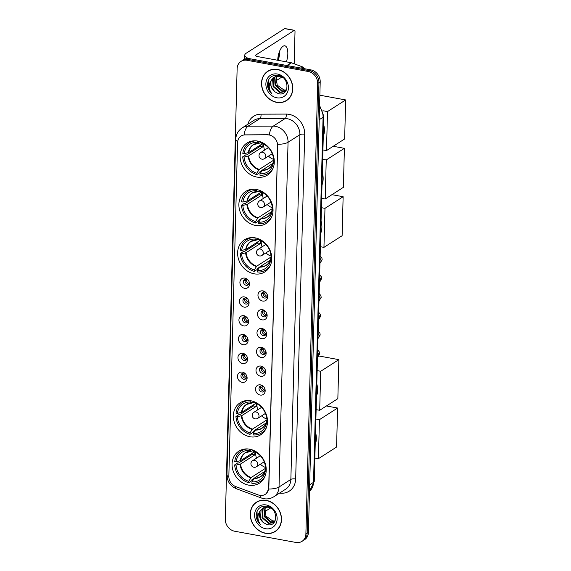 <?xml version="1.0" encoding="UTF-8"?>
<svg xmlns="http://www.w3.org/2000/svg" width="571" height="571" viewBox="0 0 571 571"><rect width="100%" height="100%" fill="white"/><g stroke="black" fill="none" stroke-linecap="round" stroke-linejoin="round"><path stroke-width="0.86" d="M249.627 449.17A19.021 16.224 -122.6 0 0 238.892 451.133A19.021 16.224 -122.6 0 0 232.875 470.133A19.021 16.224 -122.6 0 0 248.685 485.136A19.021 16.224 -122.6 0 0 259.42 483.173A19.021 16.224 -122.6 0 0 265.436 464.173A19.021 16.224 -122.6 0 0 249.627 449.17M256.429 189.465A19.021 16.224 -122.6 0 0 245.694 191.435A19.021 16.224 -122.6 0 0 239.677 210.428A19.021 16.224 -122.6 0 0 255.487 225.431A19.021 16.224 -122.6 0 0 266.222 223.468A19.021 16.224 -122.6 0 0 272.231 204.468A19.021 16.224 -122.6 0 0 256.429 189.465M255.158 237.85A19.021 16.224 -122.6 0 0 244.424 239.82A19.021 16.224 -122.6 0 0 238.414 258.813A19.021 16.224 -122.6 0 0 254.216 273.816A19.021 16.224 -122.6 0 0 264.951 271.853A19.021 16.224 -122.6 0 0 270.968 252.853A19.021 16.224 -122.6 0 0 255.158 237.85M250.89 400.785A19.021 16.224 -122.6 0 0 240.163 402.748A19.021 16.224 -122.6 0 0 234.146 421.748A19.021 16.224 -122.6 0 0 249.948 436.751A19.021 16.224 -122.6 0 0 260.683 434.788A19.021 16.224 -122.6 0 0 266.7 415.788A19.021 16.224 -122.6 0 0 250.89 400.785M257.692 141.08A19.021 16.224 -122.6 0 0 246.958 143.05A19.021 16.224 -122.6 0 0 240.948 162.043A19.021 16.224 -122.6 0 0 256.75 177.046A19.021 16.224 -122.6 0 0 267.485 175.083A19.021 16.224 -122.6 0 0 273.502 156.083A19.021 16.224 -122.6 0 0 257.692 141.08M244.609 288.326A5.382 4.589 57.4 0 1 239.913 282.352A5.382 4.589 57.4 0 1 244.88 278.141A5.382 4.589 57.4 0 1 247.935 279.89A5.382 4.589 57.4 0 1 249.12 281.731A5.382 4.589 57.4 0 1 244.609 288.326M248.107 280.075A3.233 2.755 -122.6 0 0 246.401 279.169A3.233 2.755 -122.6 0 0 244.581 279.505A3.233 2.755 -122.6 0 0 243.56 282.731A3.233 2.755 -122.6 0 0 246.244 285.279A3.233 2.755 -122.6 0 0 248.064 284.943A3.233 2.755 -122.6 0 0 249.02 281.503M244.117 307.119A5.382 4.589 57.4 0 1 239.42 301.145A5.382 4.589 57.4 0 1 244.388 296.941A5.382 4.589 57.4 0 1 247.443 298.683A5.382 4.589 57.4 0 1 248.628 300.532A5.382 4.589 57.4 0 1 244.117 307.119M247.614 298.876A3.233 2.755 -122.6 0 0 245.908 297.962A3.233 2.755 -122.6 0 0 244.088 298.298A3.233 2.755 -122.6 0 0 243.068 301.524A3.233 2.755 -122.6 0 0 245.751 304.072A3.233 2.755 -122.6 0 0 247.571 303.736A3.233 2.755 -122.6 0 0 248.528 300.296M243.624 325.92A5.382 4.589 57.4 0 1 238.928 319.946A5.382 4.589 57.4 0 1 243.896 315.742A5.382 4.589 57.4 0 1 246.958 317.483A5.382 4.589 57.4 0 1 248.135 319.325A5.382 4.589 57.4 0 1 243.624 325.92M247.122 317.669A3.233 2.755 -122.6 0 0 245.416 316.762A3.233 2.755 -122.6 0 0 243.596 317.098A3.233 2.755 -122.6 0 0 242.575 320.324A3.233 2.755 -122.6 0 0 245.259 322.872A3.233 2.755 -122.6 0 0 247.079 322.536A3.233 2.755 -122.6 0 0 248.035 319.096M243.132 344.713A5.382 4.589 57.4 0 1 238.435 338.739A5.382 4.589 57.4 0 1 243.403 334.535A5.382 4.589 57.4 0 1 246.465 336.276A5.382 4.589 57.4 0 1 247.643 338.125A5.382 4.589 57.4 0 1 243.132 344.713M246.629 336.469A3.233 2.755 -122.6 0 0 244.923 335.562A3.233 2.755 -122.6 0 0 243.103 335.891A3.233 2.755 -122.6 0 0 242.083 339.117A3.233 2.755 -122.6 0 0 244.766 341.665A3.233 2.755 -122.6 0 0 246.586 341.337A3.233 2.755 -122.6 0 0 247.543 337.896M242.639 363.513A5.382 4.589 57.4 0 1 237.943 357.539A5.382 4.589 57.4 0 1 242.911 353.335A5.382 4.589 57.4 0 1 245.973 355.076A5.382 4.589 57.4 0 1 247.15 356.918A5.382 4.589 57.4 0 1 242.639 363.513M246.137 355.262A3.233 2.755 -122.6 0 0 244.438 354.355A3.233 2.755 -122.6 0 0 242.611 354.691A3.233 2.755 -122.6 0 0 241.59 357.917A3.233 2.755 -122.6 0 0 244.274 360.465A3.233 2.755 -122.6 0 0 246.094 360.13A3.233 2.755 -122.6 0 0 247.05 356.689M242.147 382.313A5.382 4.589 57.4 0 1 237.45 376.339A5.382 4.589 57.4 0 1 242.418 372.128A5.382 4.589 57.4 0 1 245.48 373.877A5.382 4.589 57.4 0 1 246.658 375.718A5.382 4.589 57.4 0 1 242.147 382.313M245.644 374.062A3.233 2.755 -122.6 0 0 243.945 373.156A3.233 2.755 -122.6 0 0 242.118 373.491A3.233 2.755 -122.6 0 0 241.098 376.717A3.233 2.755 -122.6 0 0 243.781 379.265A3.233 2.755 -122.6 0 0 245.609 378.93A3.233 2.755 -122.6 0 0 246.558 375.49M262.667 301.067A5.382 4.589 57.4 0 1 257.964 295.093A5.382 4.589 57.4 0 1 262.931 290.889A5.382 4.589 57.4 0 1 265.993 292.63A5.382 4.589 57.4 0 1 267.178 294.479A5.382 4.589 57.4 0 1 262.667 301.067M266.157 292.823A3.233 2.755 -122.6 0 0 264.459 291.917A3.233 2.755 -122.6 0 0 262.639 292.245A3.233 2.755 -122.6 0 0 261.618 295.471A3.233 2.755 -122.6 0 0 264.302 298.019A3.233 2.755 -122.6 0 0 266.122 297.691A3.233 2.755 -122.6 0 0 267.071 294.251M262.175 319.867A5.382 4.589 57.4 0 1 257.471 313.893A5.382 4.589 57.4 0 1 262.439 309.689A5.382 4.589 57.4 0 1 265.501 311.431A5.382 4.589 57.4 0 1 266.686 313.272A5.382 4.589 57.4 0 1 262.175 319.867M265.665 311.616A3.233 2.755 -122.6 0 0 263.966 310.71A3.233 2.755 -122.6 0 0 262.146 311.045A3.233 2.755 -122.6 0 0 261.125 314.271A3.233 2.755 -122.6 0 0 263.809 316.819A3.233 2.755 -122.6 0 0 265.629 316.484A3.233 2.755 -122.6 0 0 266.578 313.044M261.682 338.667A5.382 4.589 57.4 0 1 256.986 332.693A5.382 4.589 57.4 0 1 261.946 328.482A5.382 4.589 57.4 0 1 265.008 330.231A5.382 4.589 57.4 0 1 266.193 332.072A5.382 4.589 57.4 0 1 261.682 338.667M265.18 330.416A3.233 2.755 -122.6 0 0 263.474 329.51A3.233 2.755 -122.6 0 0 261.654 329.845A3.233 2.755 -122.6 0 0 260.633 333.071A3.233 2.755 -122.6 0 0 263.317 335.62A3.233 2.755 -122.6 0 0 265.137 335.284A3.233 2.755 -122.6 0 0 266.086 331.844M261.19 357.46A5.382 4.589 57.4 0 1 256.493 351.486A5.382 4.589 57.4 0 1 261.454 347.282A5.382 4.589 57.4 0 1 264.516 349.024A5.382 4.589 57.4 0 1 265.701 350.872A5.382 4.589 57.4 0 1 261.19 357.46M264.687 349.216A3.233 2.755 -122.6 0 0 262.981 348.31A3.233 2.755 -122.6 0 0 261.161 348.638A3.233 2.755 -122.6 0 0 260.14 351.864A3.233 2.755 -122.6 0 0 262.824 354.413A3.233 2.755 -122.6 0 0 264.644 354.084A3.233 2.755 -122.6 0 0 265.601 350.637M260.697 376.26A5.382 4.589 57.4 0 1 256.001 370.286A5.382 4.589 57.4 0 1 260.961 366.082A5.382 4.589 57.4 0 1 264.023 367.824A5.382 4.589 57.4 0 1 265.208 369.665A5.382 4.589 57.4 0 1 260.697 376.26M264.195 368.01A3.233 2.755 -122.6 0 0 262.489 367.103A3.233 2.755 -122.6 0 0 260.669 367.438A3.233 2.755 -122.6 0 0 259.648 370.665A3.233 2.755 -122.6 0 0 262.332 373.213A3.233 2.755 -122.6 0 0 264.152 372.877A3.233 2.755 -122.6 0 0 265.108 369.437M260.205 395.053A5.382 4.589 57.4 0 1 255.508 389.087A5.382 4.589 57.4 0 1 260.469 384.875A5.382 4.589 57.4 0 1 263.531 386.624A5.382 4.589 57.4 0 1 264.716 388.466A5.382 4.589 57.4 0 1 260.205 395.053M263.702 386.81A3.233 2.755 -122.6 0 0 261.996 385.903A3.233 2.755 -122.6 0 0 260.176 386.239A3.233 2.755 -122.6 0 0 259.155 389.465A3.233 2.755 -122.6 0 0 261.839 392.006A3.233 2.755 -122.6 0 0 263.659 391.677A3.233 2.755 -122.6 0 0 264.616 388.237M248.749 284.272A3.233 2.755 57.4 0 1 247.821 284.265A3.233 2.755 57.4 0 1 245.33 282.238A3.233 2.755 57.4 0 1 245.473 279.162M248.257 303.073A3.233 2.755 57.4 0 1 247.329 303.058A3.233 2.755 57.4 0 1 244.838 301.031A3.233 2.755 57.4 0 1 244.98 297.955M247.764 321.866A3.233 2.755 57.4 0 1 246.836 321.858A3.233 2.755 57.4 0 1 244.345 319.831A3.233 2.755 57.4 0 1 244.488 316.755M247.272 340.666A3.233 2.755 57.4 0 1 246.344 340.659A3.233 2.755 57.4 0 1 243.853 338.632A3.233 2.755 57.4 0 1 243.995 335.548M246.786 359.466A3.233 2.755 57.4 0 1 245.851 359.452A3.233 2.755 57.4 0 1 243.36 357.425A3.233 2.755 57.4 0 1 243.503 354.348M246.294 378.259A3.233 2.755 57.4 0 1 245.359 378.252A3.233 2.755 57.4 0 1 242.868 376.225A3.233 2.755 57.4 0 1 243.01 373.148M266.807 297.02A3.233 2.755 57.4 0 1 265.879 297.013A3.233 2.755 57.4 0 1 263.388 294.986A3.233 2.755 57.4 0 1 263.531 291.902M266.314 315.82A3.233 2.755 57.4 0 1 265.387 315.806A3.233 2.755 57.4 0 1 262.896 313.779A3.233 2.755 57.4 0 1 263.038 310.703M265.822 334.613A3.233 2.755 57.4 0 1 264.894 334.606A3.233 2.755 57.4 0 1 262.403 332.579A3.233 2.755 57.4 0 1 262.546 329.503M265.329 353.413A3.233 2.755 57.4 0 1 264.402 353.406A3.233 2.755 57.4 0 1 261.911 351.379A3.233 2.755 57.4 0 1 262.053 348.296M264.837 372.213A3.233 2.755 57.4 0 1 263.909 372.199A3.233 2.755 57.4 0 1 261.418 370.172A3.233 2.755 57.4 0 1 261.561 367.096M264.344 391.007A3.233 2.755 57.4 0 1 263.417 390.999A3.233 2.755 57.4 0 1 260.926 388.972A3.233 2.755 57.4 0 1 261.068 385.889M267.671 134.863A9.693 8.265 57.4 0 1 269.184 134.999A9.693 8.265 57.4 0 1 277.642 145.755L268.691 487.77A9.693 8.265 57.4 0 1 265.215 494.343A9.693 8.265 57.4 0 1 258.242 494.929L235.794 486.613A9.693 8.265 57.4 0 1 228.843 476.278L237.579 142.636A9.693 8.265 57.4 0 1 241.055 136.062A9.693 8.265 57.4 0 1 245.009 134.927L267.899 134.72L270.597 135.256M277.577 69.462A17.408 14.846 -122.6 0 0 267.756 71.261A17.408 14.846 -122.6 0 0 262.253 88.641A17.408 14.846 -122.6 0 0 276.721 102.373A17.408 14.846 -122.6 0 0 286.542 100.575A17.408 14.846 -122.6 0 0 292.045 83.188A17.408 14.846 -122.6 0 0 277.577 69.462M268.399 70.868A17.408 14.846 -122.6 0 0 267.228 71.839M266.293 500.374A17.408 14.846 -122.6 0 0 256.472 502.173A17.408 14.846 -122.6 0 0 250.969 519.56A17.408 14.846 -122.6 0 0 265.436 533.285A17.408 14.846 -122.6 0 0 275.258 531.487A17.408 14.846 -122.6 0 0 280.761 514.107A17.408 14.846 -122.6 0 0 266.293 500.374M257.121 501.788A17.408 14.846 -122.6 0 0 255.944 502.751M237.664 141.608A12.562 4.09 1.5 0 1 235.737 139.353C235.973 134.492 238.114 130.666 242.161 127.883A14.361 12.241 57.4 0 1 248.021 126.198L273.273 126.127A14.361 12.241 57.4 0 1 275.522 126.334A14.361 12.241 57.4 0 1 288.055 142.265A12.562 4.09 -178.5 0 1 277.713 144.299L268.841 487.677L268.684 489.033L266.414 493.38M240.991 61.411L243.517 59.791A10.77 9.179 -122.6 0 1 249.591 58.677L310.81 69.876A10.77 9.179 -122.6 0 1 320.21 81.824L308.411 532.422A10.77 9.179 -122.6 0 1 304.55 539.716L303.287 540.53A10.77 9.179 -122.6 0 0 307.148 533.228L318.946 82.631A10.77 9.179 -122.6 0 0 309.546 70.69L248.328 59.491A10.77 9.179 -122.6 0 0 242.254 60.597A10.77 9.179 -122.6 0 1 248.328 59.491L309.546 70.69A10.77 9.179 -122.6 0 1 318.946 82.631L307.148 533.228A10.77 9.179 -122.6 0 1 303.287 540.53L302.023 541.337A10.77 9.179 -122.6 0 0 305.885 534.042L317.683 83.445A10.77 9.179 -122.6 0 0 308.283 71.496L247.065 60.298A10.77 9.179 -122.6 0 0 240.991 61.411A10.77 9.179 -122.6 0 0 237.129 68.706L225.331 519.303A10.77 9.179 -122.6 0 0 234.731 531.251L295.949 542.45A10.77 9.179 -122.6 0 0 302.023 541.337M268.684 489.033A12.562 4.09 1.5 0 0 279.026 486.999L288.055 142.265L299.896 134.677A14.361 12.241 -122.6 0 0 287.363 118.747A14.361 12.241 -122.6 0 0 285.122 118.54L259.862 118.611L248.021 126.198A12.562 5.767 89.8 0 0 244.11 134.877L267.899 134.72M274.508 531.729A17.408 14.846 -122.6 0 0 275.879 531.066M285.793 100.81A17.408 14.846 -122.6 0 0 287.163 100.153M286.442 100.425A17.23 14.689 -122.6 0 0 291.888 83.216A17.23 14.689 -122.6 0 0 277.577 69.626A17.23 14.689 -122.6 0 0 267.856 71.411A17.23 14.689 -122.6 0 0 262.41 88.612A17.23 14.689 -122.6 0 0 276.721 102.202A17.23 14.689 -122.6 0 0 286.442 100.425L287.705 99.611A17.23 14.689 -122.6 0 0 288.334 99.19M283.766 89.925A8.972 7.651 -122.6 0 0 283.873 89.947L277.22 85.158L276.114 76.942M285.643 90.989L281.867 91.232L275.336 85.5L276.25 76.314M285.857 90.768L282.367 90.91L275.836 85.179L276.557 76.243M286.335 90.189L284.708 91.731L279.861 92.516L273.331 86.785L273.887 78.091L275.079 76.7M284.95 91.567L280.361 92.195L273.83 86.464L274.387 77.77L275.358 76.585M274.865 91.788L278.405 93.651C289.79 96.77 289.818 76.899 278.263 75.322C271.268 74.822 267.678 78.256 267.478 85.629C267.942 88.691 269.319 91.303 271.61 93.466C268.456 88.698 268.463 84.137 271.632 79.783A8.972 7.651 -122.6 0 0 274.865 91.788L271.825 87.748L272.381 79.055L274.28 77.106M271.632 79.783L274.023 77.263L279.305 76.2L282.902 77.577M286.414 90.032L283.873 89.947A8.972 7.651 -122.6 0 0 286.435 89.975M277.463 74.037A12.562 10.713 -122.6 0 0 265.872 83.851A12.562 10.713 -122.6 0 0 276.835 97.791A12.562 10.713 -122.6 0 0 288.426 87.977A12.562 10.713 -122.6 0 0 277.463 74.037M269.769 70.212A17.23 14.689 -122.6 0 0 269.119 70.597L267.856 71.411M271.61 93.466L268.748 89.29L268.284 80.461M279.64 51.097A11.484 4.696 -79.6 0 1 279.64 52.375A11.484 4.696 -79.6 0 1 278.191 60.348M286.371 61.846A11.484 4.696 100.4 0 0 287.82 53.874A11.484 4.696 100.4 0 0 284.829 45.808A11.484 4.696 100.4 0 0 277.713 60.262M248.813 58.57A14.361 4.668 -178.5 0 1 244.766 55.187A14.361 4.668 -178.5 0 1 246.229 53.203L284.608 28.621A1.792 0.735 -79.6 0 1 284.886 28.55L294.55 30.32A1.792 0.735 100.4 0 0 294.272 30.384L255.901 54.973A3.59 1.171 1.5 0 0 255.53 55.466A3.59 1.171 1.5 0 0 257.542 56.572L291.231 62.739A1.792 1.527 57.4 0 1 291.51 62.81L302.873 67.021A1.792 1.527 57.4 0 1 304.15 68.656M277.92 60.298A14.361 5.874 100.4 0 0 279.405 51.697M294.172 63.795L295.014 31.576A1.792 0.735 100.4 0 0 294.55 30.32M281.896 77.014L275.786 80.925M275.158 531.337A17.23 14.689 -122.6 0 0 280.611 514.136A17.23 14.689 -122.6 0 0 266.293 500.546A17.23 14.689 -122.6 0 0 256.572 502.323A17.23 14.689 -122.6 0 0 251.126 519.531A17.23 14.689 -122.6 0 0 265.436 533.121A17.23 14.689 -122.6 0 0 275.158 531.337L276.421 530.53A17.23 14.689 -122.6 0 0 277.049 530.102M272.481 520.845A8.972 7.651 -122.6 0 0 272.588 520.866L265.943 516.07L264.83 507.855M274.358 521.901L270.583 522.151L264.052 516.42L264.965 507.234M274.572 521.68L271.082 521.83L264.551 516.098L265.272 507.162M275.051 521.102L273.423 522.651L268.577 523.436L262.046 517.704L262.603 509.004L263.795 507.619M273.666 522.479L269.077 523.115L262.546 517.383L263.103 508.682L264.073 507.505M263.581 522.701L267.121 524.571C278.505 527.683 278.534 507.812 266.978 506.234C259.983 505.735 256.393 509.175 256.193 516.548C256.657 519.61 258.035 522.222 260.326 524.385C257.171 519.61 257.178 515.049 260.347 510.695A8.972 7.651 -122.6 0 0 263.581 522.701L260.54 518.668L261.097 509.967L262.995 508.026M260.347 510.695L262.739 508.176L268.02 507.112L271.618 508.49M275.129 520.945L272.588 520.866A8.972 7.651 -122.6 0 0 275.151 520.895M266.179 504.957A12.562 10.713 -122.6 0 0 254.587 514.771A12.562 10.713 -122.6 0 0 265.558 528.71A12.562 10.713 -122.6 0 0 277.142 518.896A12.562 10.713 -122.6 0 0 266.179 504.957M258.485 501.124A17.23 14.689 -122.6 0 0 257.835 501.516L256.572 502.323M260.326 524.385L257.464 520.202L257 511.38M262.168 170.329L259.926 171.764L259.905 172.613L256.75 174.64A17.944 15.303 -122.6 0 1 242.725 156.818L244.088 157.068A16.438 14.018 -122.6 0 0 256.786 173.206L259.255 169.409L273.588 160.23A14.068 11.998 -122.6 0 0 273.944 160.337M263.003 143.735A14.068 11.998 -122.6 0 0 262.967 146.733L248.642 155.912L244.088 157.068M257.628 141.073L257.592 142.315A16.438 14.018 -122.6 0 0 244.174 153.678L248.728 152.521L262.66 143.599M260.826 142.457L259.619 143.078L257.592 142.315M323.279 136.54A19.742 16.83 -122.6 0 0 323.6 124.321M242.725 156.818L245.887 154.798L246.693 154.941L260.276 146.24A17.051 14.539 57.4 0 1 260.233 145.155M272.81 163.377L262.474 169.994L260.012 173.798L259.969 175.226A17.944 15.303 -122.6 0 0 268.484 173.163A17.944 15.303 -122.6 0 0 273.188 167.945M255.829 140.851A17.944 15.303 -122.6 0 0 249.12 142.943A17.944 15.303 -122.6 0 0 242.818 153.428L244.174 153.678M260.012 173.798A16.438 14.018 -122.6 0 0 273.423 162.435L274.287 162.592M256.786 173.206L256.75 174.64M273.423 162.435L273.516 160.736L274.244 160.144M262.139 170.372A14.239 12.141 -122.6 0 0 273.516 160.736L273.695 160.501M259.948 143.021L259.619 143.078A14.239 12.141 -122.6 0 0 248.242 152.707M274.137 159.152L273.516 159.038A16.438 14.018 -122.6 0 0 262.032 143.321A16.438 14.018 -122.6 0 0 260.819 142.9L260.84 141.972M260.819 142.9L262.838 143.664A14.239 12.141 -122.6 0 1 262.874 143.678L262.853 143.671M260.276 146.24L262.967 146.733M273.588 160.23L273.573 160.601M274.187 159.566A13.497 11.506 57.4 0 1 268.456 156.133M264.58 150.087A13.497 11.506 57.4 0 1 263.788 144.128M319.86 95.214L345.669 99.939L344.648 138.96L326.484 150.594L322.929 149.945M326.484 150.594L327.511 111.573L345.669 99.939M322.893 110.731L327.511 111.573M260.897 218.714L258.663 220.149L258.642 220.998L255.48 223.025A17.944 15.303 -122.6 0 1 241.462 205.203L242.825 205.453A16.438 14.018 -122.6 0 0 255.523 221.591L257.992 217.794L272.317 208.615A14.068 11.998 -122.6 0 0 272.681 208.722M261.739 192.12A14.068 11.998 -122.6 0 0 261.704 195.118L247.371 204.297L242.825 205.453M256.358 189.458L256.329 190.7A16.438 14.018 -122.6 0 0 242.911 202.055L247.464 200.906L261.39 191.984M259.562 190.842L258.349 191.463L256.329 190.7M322.015 184.925A19.742 16.83 -122.6 0 0 322.337 172.706M241.462 205.203L244.616 203.176L245.43 203.326L259.013 194.625A17.051 14.539 57.4 0 1 258.963 193.54M271.546 211.762L261.211 218.379L258.742 222.183L258.706 223.611A17.944 15.303 -122.6 0 0 267.214 221.548A17.944 15.303 -122.6 0 0 271.924 216.33M254.566 189.237A17.944 15.303 -122.6 0 0 247.857 191.328A17.944 15.303 -122.6 0 0 241.547 201.813L242.911 202.055M258.742 222.183A16.438 14.018 -122.6 0 0 272.16 210.82L273.017 210.977M255.523 221.591L255.48 223.025M272.16 210.82L272.246 209.122L272.981 208.529M260.876 218.757A14.239 12.141 -122.6 0 0 272.246 209.122L272.431 208.886M258.677 191.406L258.349 191.463A14.239 12.141 -122.6 0 0 246.979 201.092M272.874 207.537L272.246 207.423A16.438 14.018 -122.6 0 0 260.761 191.706A16.438 14.018 -122.6 0 0 259.548 191.285L259.577 190.357M259.548 191.285L261.575 192.049A14.239 12.141 -122.6 0 1 261.611 192.063L261.589 192.056M259.013 194.625L261.704 195.118M272.317 208.615L272.31 208.986M272.924 207.951A13.497 11.506 57.4 0 1 267.185 204.518M263.317 198.472A13.497 11.506 57.4 0 1 262.517 192.513M333.221 146.276L344.399 148.324L343.378 187.345L325.22 198.979L321.666 198.33M325.22 198.979L326.241 159.959L344.399 148.324M322.686 159.309L326.241 159.959M259.634 267.1L257.393 268.534L257.371 269.384L254.216 271.411A17.944 15.303 -122.6 0 1 240.191 253.588L241.554 253.838A16.438 14.018 -122.6 0 0 254.252 269.976L256.722 266.179L271.054 257A14.068 11.998 -122.6 0 0 271.411 257.107M260.469 240.505A14.068 11.998 -122.6 0 0 260.433 243.503L246.108 252.682L241.554 253.838M255.094 237.843L255.059 239.085A16.438 14.018 -122.6 0 0 241.64 250.441L246.194 249.291L260.126 240.37M258.292 239.228L257.086 239.849L255.059 239.085M320.745 233.311A19.742 16.83 -122.6 0 0 321.066 221.091M240.191 253.588L243.353 251.561L244.16 251.711L257.742 243.01A17.051 14.539 57.4 0 1 257.699 241.926M270.276 260.148L259.941 266.764L257.471 270.568L257.435 271.996A17.944 15.303 -122.6 0 0 265.95 269.933A17.944 15.303 -122.6 0 0 270.654 264.716M253.296 237.622A17.944 15.303 -122.6 0 0 246.586 239.713A17.944 15.303 -122.6 0 0 240.284 250.198L241.64 250.441M257.471 270.568A16.438 14.018 -122.6 0 0 270.89 259.205L271.753 259.362M254.252 269.976L254.216 271.411M270.89 259.205L270.982 257.507L271.71 256.914M259.605 267.142A14.239 12.141 -122.6 0 0 270.982 257.507L271.161 257.264M257.414 239.791L257.086 239.849A14.239 12.141 -122.6 0 0 245.708 249.477M271.603 255.922L270.982 255.808A16.438 14.018 -122.6 0 0 259.498 240.091A16.438 14.018 -122.6 0 0 258.285 239.67L258.306 238.742M258.285 239.67L260.305 240.434A14.239 12.141 -122.6 0 1 260.34 240.448L260.319 240.441M257.742 243.01L260.433 243.503M271.054 257L271.039 257.371M271.653 256.336A13.497 11.506 57.4 0 1 265.922 252.903M262.046 246.858A13.497 11.506 57.4 0 1 261.254 240.898M331.958 194.661L343.135 196.71L342.115 235.73L323.95 247.364L320.395 246.715M323.95 247.364L324.978 208.344L343.135 196.71M321.416 207.694L324.978 208.344M255.365 430.034L253.131 431.469L253.11 432.318L249.948 434.345A17.944 15.303 -122.6 0 1 235.93 416.523L237.286 416.773A16.438 14.018 -122.6 0 0 249.984 432.911L252.453 429.114L266.785 419.928A14.068 11.998 -122.6 0 0 267.142 420.042M256.201 403.44A14.068 11.998 -122.6 0 0 256.172 406.438L241.84 415.617L237.286 416.773M250.826 400.771L250.797 402.013A16.438 14.018 -122.6 0 0 237.379 413.375L241.926 412.226L255.858 403.297M254.031 402.162L252.817 402.776L250.797 402.013M316.484 396.245A19.742 16.83 -122.6 0 0 316.805 384.026M235.93 416.523L239.085 414.496L239.899 414.646L253.474 405.945A17.051 14.539 57.4 0 1 253.431 404.853M266.015 423.082L255.68 429.699L253.21 433.496L253.167 434.931A17.944 15.303 -122.6 0 0 261.682 432.868A17.944 15.303 -122.6 0 0 266.386 427.65M249.027 400.549A17.944 15.303 -122.6 0 0 242.318 402.648A17.944 15.303 -122.6 0 0 236.016 413.126L237.379 413.375M253.21 433.496A16.438 14.018 -122.6 0 0 266.628 422.14L267.485 422.297M249.984 432.911L249.948 434.345M266.628 422.14L266.714 420.442L267.442 419.849M255.337 430.077A14.239 12.141 -122.6 0 0 266.714 420.442L266.893 420.199M253.146 402.726L252.817 402.776A14.239 12.141 -122.6 0 0 241.44 412.412M267.342 418.857L266.714 418.743A16.438 14.018 -122.6 0 0 255.23 403.019A16.438 14.018 -122.6 0 0 254.016 402.605L254.038 401.67M254.016 402.605L256.036 403.369A14.239 12.141 -122.6 0 1 256.072 403.383L256.079 403.383M253.474 405.945L256.172 406.438M266.785 419.928L266.771 420.306M267.392 419.264A13.497 11.506 57.4 0 1 261.654 415.838M257.778 409.792A13.497 11.506 57.4 0 1 256.986 403.833M318.832 355.976L338.867 359.644L337.846 398.658L319.689 410.292L316.134 409.643M319.689 410.292L320.709 371.278L338.867 359.644M317.155 370.622L320.709 371.278M254.095 478.419L251.861 479.854L251.84 480.703L248.685 482.731A17.944 15.303 -122.6 0 1 234.66 464.908L236.023 465.158A16.438 14.018 -122.6 0 0 248.72 481.296L251.19 477.492L265.515 468.313A14.068 11.998 -122.6 0 0 265.879 468.427M254.937 451.825A14.068 11.998 -122.6 0 0 254.902 454.823L240.569 464.002L236.023 465.158M249.563 449.156L249.527 450.398A16.438 14.018 -122.6 0 0 236.109 461.761L240.662 460.611L254.595 451.682M252.76 450.548L251.547 451.161L249.527 450.398M315.213 444.631A19.742 16.83 -122.6 0 0 315.535 432.411M234.66 464.908L237.821 462.881L238.628 463.031L252.211 454.33A17.051 14.539 57.4 0 1 252.161 453.238M264.744 471.46L254.409 478.084L251.939 481.881L251.904 483.316A17.944 15.303 -122.6 0 0 260.419 481.253A17.944 15.303 -122.6 0 0 265.122 476.036M247.764 448.934A17.944 15.303 -122.6 0 0 241.055 451.033A17.944 15.303 -122.6 0 0 234.752 461.511L236.109 461.761M251.939 481.881A16.438 14.018 -122.6 0 0 265.358 470.518L266.214 470.675M248.72 481.296L248.685 482.731M265.358 470.518L265.444 468.827L266.179 468.234M254.074 478.455A14.239 12.141 -122.6 0 0 265.444 468.827L265.629 468.584M251.882 451.111L251.547 451.161A14.239 12.141 -122.6 0 0 240.177 460.797M266.072 467.242L265.451 467.128A16.438 14.018 -122.6 0 0 253.959 451.404A16.438 14.018 -122.6 0 0 252.753 450.99L252.775 450.055M252.753 450.99L254.773 451.754A14.239 12.141 -122.6 0 1 254.809 451.768L254.787 451.761M252.211 454.33L254.902 454.823M265.515 468.313L265.508 468.684M266.122 467.649A13.497 11.506 57.4 0 1 260.383 464.223M256.515 458.178A13.497 11.506 57.4 0 1 255.715 452.218M326.419 405.981L337.604 408.022L336.576 447.043L318.418 458.677L314.864 458.028M318.418 458.677L319.439 419.664L337.604 408.022M315.884 419.007L319.439 419.664M265.601 292.373L264.416 293.137L262.46 293.301M264.416 293.137A3.947 3.369 -122.6 0 0 267.149 296.306M265.108 311.174L263.923 311.937L261.968 312.094M263.923 311.937A3.947 3.369 -122.6 0 0 266.657 315.106M264.623 329.974L263.431 330.73L261.475 330.894M263.431 330.73A3.947 3.369 -122.6 0 0 266.165 333.907M264.13 348.767L262.938 349.531L260.983 349.695M262.938 349.531A3.947 3.369 -122.6 0 0 265.672 352.7M263.638 367.567L262.446 368.324L260.49 368.488M262.446 368.324A3.947 3.369 -122.6 0 0 265.18 371.5M263.145 386.36L261.953 387.124L259.998 387.288M261.953 387.124A3.947 3.369 -122.6 0 0 264.687 390.293M247.55 279.633L246.358 280.39L244.402 280.554M246.358 280.39A3.947 3.369 -122.6 0 0 249.092 283.559M247.057 298.426L245.865 299.19L243.91 299.347M245.865 299.19A3.947 3.369 -122.6 0 0 248.599 302.359M246.565 317.226L245.38 317.983L243.417 318.147M245.38 317.983A3.947 3.369 -122.6 0 0 248.107 321.159M246.072 336.019L244.888 336.783L242.925 336.947M244.888 336.783A3.947 3.369 -122.6 0 0 247.614 339.952M245.58 354.819L244.395 355.583L242.432 355.74M244.395 355.583A3.947 3.369 -122.6 0 0 247.122 358.752M245.087 373.62L243.903 374.376L241.94 374.54M243.903 374.376A3.947 3.369 -122.6 0 0 246.629 377.552M270.611 507.933L264.509 511.844M295.671 478.983A3.59 1.171 1.5 0 0 290.867 479.412L299.896 134.677A3.59 1.171 1.5 0 1 304.7 134.256L295.671 478.983A17.944 15.303 57.4 0 1 279.576 493.08M285.728 489.14A14.361 12.241 -122.6 0 0 290.867 479.412L279.026 486.999A14.361 12.241 57.4 0 1 273.88 496.727L285.728 489.14M269.355 134.877A12.562 5.767 89.8 0 1 273.273 126.127L285.122 118.54A3.59 1.649 -90.2 0 0 286.228 114.086A17.944 15.303 57.4 0 1 304.7 134.256M228.85 476.992A12.562 4.09 -178.5 0 1 226.958 474.751L235.737 139.353M234.952 486.256A12.562 4.347 110.3 0 0 236.437 488.776C230.299 486.114 227.137 481.439 226.958 474.751M259.941 495.378A12.562 4.347 110.3 0 0 261.447 498.04L236.437 488.776M247.857 124.242A17.944 15.303 57.4 0 1 260.976 114.157L286.228 114.086M305.885 534.042L308.411 532.422M317.683 83.445L320.21 81.824M308.283 71.496L310.81 69.876M247.065 60.298L249.591 58.677M260.976 114.157A3.59 1.649 -90.2 0 1 259.862 118.611A14.361 12.241 -122.6 0 0 254.009 120.295L242.161 127.883M309.489 491.246A14.361 12.241 -122.6 0 0 313.522 482.338L323.079 117.241A14.361 12.241 -122.6 0 0 319.553 106.948M319.218 119.717L323.079 117.241A7.18 2.334 1.5 0 0 323.814 116.256L314.25 481.346L309.489 491.267M314.25 481.346A7.18 2.334 1.5 0 1 313.522 482.338L309.66 484.808M255.872 55.979L255.901 54.973M286.906 65.508L291.231 62.739M294.272 30.384L284.608 28.621M291.51 62.81L287.22 65.565M301.167 68.113L302.873 67.021M248.642 155.912A14.068 11.998 -122.6 0 0 259.255 169.409M257.607 143.15A14.068 11.998 -122.6 0 0 253.624 144.663A14.068 11.998 -122.6 0 0 248.728 152.521M248.157 156.104A14.239 12.141 -122.6 0 0 258.92 169.78M262.474 169.994A14.068 11.998 -122.6 0 0 268.805 168.359A14.068 11.998 -122.6 0 0 271.839 165.369M268.384 147.653L260.654 152.607A3.59 3.062 57.4 0 1 262.681 152.236A3.59 3.062 57.4 0 1 265.815 156.218A3.59 3.062 57.4 0 1 264.53 158.645L272.253 153.699M247.371 204.297A14.068 11.998 -122.6 0 0 257.992 217.794M256.336 191.535A14.068 11.998 -122.6 0 0 252.353 193.048A14.068 11.998 -122.6 0 0 247.464 200.906M246.886 204.482A14.239 12.141 -122.6 0 0 257.649 218.165M261.211 218.379A14.068 11.998 -122.6 0 0 267.535 216.744A14.068 11.998 -122.6 0 0 270.575 213.754M267.114 196.039L259.391 200.985A3.59 3.062 57.4 0 1 261.411 200.621A3.59 3.062 57.4 0 1 264.544 204.596A3.59 3.062 57.4 0 1 263.26 207.03L270.989 202.084M246.108 252.682A14.068 11.998 -122.6 0 0 256.722 266.179M255.073 239.92A14.068 11.998 -122.6 0 0 251.09 241.433A14.068 11.998 -122.6 0 0 246.194 249.291M245.623 252.867A14.239 12.141 -122.6 0 0 256.386 266.55M259.941 266.764A14.068 11.998 -122.6 0 0 266.272 265.13A14.068 11.998 -122.6 0 0 269.305 262.139M265.85 244.424L258.121 249.37A3.59 3.062 57.4 0 1 260.148 248.999A3.59 3.062 57.4 0 1 263.281 252.982A3.59 3.062 57.4 0 1 261.996 255.415L269.719 250.469M241.84 415.617A14.068 11.998 -122.6 0 0 252.453 429.114M250.805 402.855A14.068 11.998 -122.6 0 0 246.822 404.368A14.068 11.998 -122.6 0 0 241.926 412.226M241.355 415.802A14.239 12.141 -122.6 0 0 252.118 429.485M255.68 429.699A14.068 11.998 -122.6 0 0 262.003 428.057A14.068 11.998 -122.6 0 0 265.037 425.074M261.582 407.359L253.852 412.305A3.59 3.062 57.4 0 1 255.879 411.934A3.59 3.062 57.4 0 1 259.013 415.916A3.59 3.062 57.4 0 1 257.728 418.35L265.458 413.404M240.569 464.002A14.068 11.998 -122.6 0 0 251.19 477.492M249.534 451.24A14.068 11.998 -122.6 0 0 245.551 452.753A14.068 11.998 -122.6 0 0 240.662 460.611M240.084 464.187A14.239 12.141 -122.6 0 0 250.847 477.87M254.409 478.084A14.068 11.998 -122.6 0 0 260.733 476.442A14.068 11.998 -122.6 0 0 263.773 473.459M260.319 455.744L252.589 460.69A3.59 3.062 57.4 0 1 254.616 460.319A3.59 3.062 57.4 0 1 257.749 464.302A3.59 3.062 57.4 0 1 256.458 466.735L264.187 461.782M320.088 258.456A3.233 2.755 57.4 0 1 321.088 261.211A3.233 2.755 57.4 0 1 319.967 263.195M319.596 277.256A3.233 2.755 57.4 0 1 320.595 280.011A3.233 2.755 57.4 0 1 319.475 281.988M319.103 296.049A3.233 2.755 57.4 0 1 320.103 298.804A3.233 2.755 57.4 0 1 318.982 300.789M318.611 314.849A3.233 2.755 57.4 0 1 319.61 317.604A3.233 2.755 57.4 0 1 318.49 319.582M318.118 333.65A3.233 2.755 57.4 0 1 319.118 336.398A3.233 2.755 57.4 0 1 317.997 338.382M317.626 352.443A3.233 2.755 57.4 0 1 318.625 355.198A3.233 2.755 57.4 0 1 317.505 357.182M261.447 498.04L263.831 498.69C267.421 499.311 270.768 498.654 273.88 496.727M319.596 105.414L323.814 116.256M244.659 59.184L244.766 55.187M271.432 171.279L268.484 173.163M252.068 141.051L249.12 142.943M268.805 168.359C271.353 166.703 272.924 164.155 273.516 160.722M253.624 144.663L259.712 143.093M260.654 152.607A3.59 3.59 0 0 0 260.826 158.752A3.59 3.59 0 0 0 264.53 158.645M270.169 219.657L267.214 221.548M250.805 189.436L247.857 191.328M267.535 216.744C270.09 215.089 271.66 212.54 272.246 209.107M252.353 193.048L258.442 191.478M259.391 200.985A3.59 3.59 0 0 0 259.562 207.137A3.59 3.59 0 0 0 263.26 207.03M268.898 268.042L265.95 269.933M249.534 237.821L246.586 239.713M266.272 265.13C268.82 263.474 270.39 260.926 270.982 257.492M251.09 241.433L257.178 239.863M258.121 249.37A3.59 3.59 0 0 0 258.292 255.523A3.59 3.59 0 0 0 261.996 255.415M264.637 430.977L261.682 432.868M245.273 400.756L242.318 402.648M262.003 428.057C264.551 426.401 266.122 423.86 266.714 420.427M246.822 404.368L252.91 402.798M253.852 412.305A3.59 3.59 0 0 0 254.031 418.457A3.59 3.59 0 0 0 257.728 418.35M263.367 479.362L260.419 481.253M244.003 449.141L241.055 451.033M260.733 476.442C263.288 474.787 264.858 472.246 265.451 468.805M245.551 452.753L251.64 451.183M252.589 460.69A3.59 3.59 0 0 0 252.76 466.842A3.59 3.59 0 0 0 256.458 466.735M320.16 255.865L321.923 258.121L322.144 259.848L319.938 263.21M319.667 274.658L321.43 276.921L321.651 278.648L319.446 282.01M319.175 293.458L320.938 295.714L321.159 297.441L318.953 300.803M318.682 312.258L320.445 314.514L320.666 316.241L318.461 319.603M318.19 331.052L319.953 333.314L320.174 335.034L317.968 338.396M317.697 349.852L319.46 352.107L319.681 353.834L317.476 357.196"/></g></svg>
